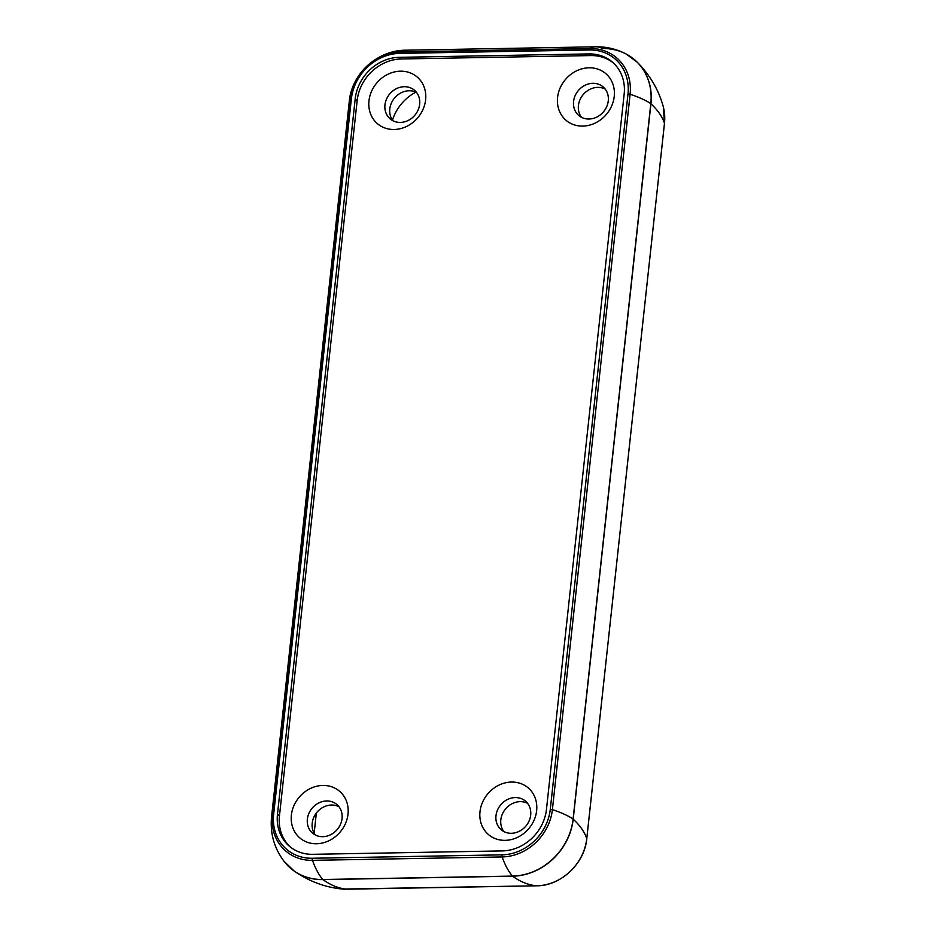 <?xml version="1.0" encoding="UTF-8"?>
<svg xmlns="http://www.w3.org/2000/svg" width="936" height="936" viewBox="0 0 936 936"><rect width="100%" height="100%" fill="white"/><g stroke="black" fill="none" stroke-linecap="round" stroke-linejoin="round"><path stroke-width="1.4" d="M505.147 840.352A30.654 26.887 -50 0 0 534.433 796.197A30.654 26.887 -50 0 0 485.363 797.074A30.654 26.887 -50 0 0 505.147 840.352A30.654 26.887 130 0 1 485.363 797.074A30.654 26.887 130 0 1 534.433 796.197A30.654 26.887 130 0 1 505.147 840.352M511.395 833.286A18.779 16.462 130 0 1 499.274 806.773A18.779 16.462 130 0 1 529.331 806.235A18.779 16.462 130 0 1 511.395 833.286A18.779 16.462 -50 0 0 529.144 820.86A18.779 16.462 -50 0 0 525.412 801.064A18.779 16.462 -50 0 0 515.268 797.577A18.779 16.462 -50 0 0 497.519 810.003A18.779 16.462 -50 0 0 501.251 829.799A18.779 16.462 -50 0 0 511.395 833.286M394.126 129.484A30.654 26.887 -50 0 0 423.411 85.328A30.654 26.887 -50 0 0 374.341 86.206A30.654 26.887 -50 0 0 394.126 129.484A30.654 26.887 130 0 1 374.341 86.206A30.654 26.887 130 0 1 423.411 85.328A30.654 26.887 130 0 1 394.126 129.484M400.374 122.417A18.779 16.462 130 0 1 388.253 95.905A18.779 16.462 130 0 1 418.31 95.367A18.779 16.462 130 0 1 400.374 122.417A18.779 16.462 -50 0 0 418.123 109.992A18.779 16.462 -50 0 0 414.391 90.195A18.779 16.462 -50 0 0 404.247 86.709A18.779 16.462 -50 0 0 386.498 99.134A18.779 16.462 -50 0 0 390.23 118.93A18.779 16.462 -50 0 0 400.374 122.417M582.742 126.103A30.654 26.887 -50 0 0 612.027 81.935A30.654 26.887 -50 0 0 562.957 82.813A30.654 26.887 -50 0 0 582.742 126.103A30.654 26.887 130 0 1 562.957 82.813A30.654 26.887 130 0 1 612.027 81.935A30.654 26.887 130 0 1 582.742 126.103M588.99 119.024A18.779 16.462 130 0 1 576.868 92.512A18.779 16.462 130 0 1 606.926 91.974A18.779 16.462 130 0 1 588.99 119.024A18.779 16.462 -50 0 0 606.739 106.599A18.779 16.462 -50 0 0 603.006 86.802A18.779 16.462 -50 0 0 592.862 83.316A18.779 16.462 -50 0 0 575.113 95.741A18.779 16.462 -50 0 0 578.846 115.537A18.779 16.462 -50 0 0 588.99 119.024M316.532 843.745A30.654 26.887 -50 0 0 345.817 799.59A30.654 26.887 -50 0 0 296.747 800.467A30.654 26.887 -50 0 0 316.532 843.745A30.654 26.887 130 0 1 296.747 800.467A30.654 26.887 130 0 1 345.817 799.59A30.654 26.887 130 0 1 316.532 843.745M322.78 836.679A18.779 16.462 130 0 1 310.658 810.167A18.779 16.462 130 0 1 340.716 809.628A18.779 16.462 130 0 1 322.78 836.679A18.779 16.462 -50 0 0 340.529 824.253A18.779 16.462 -50 0 0 336.796 804.457A18.779 16.462 -50 0 0 326.664 800.97A18.779 16.462 -50 0 0 308.903 813.396A18.779 16.462 -50 0 0 312.636 833.192A18.779 16.462 -50 0 0 322.78 836.679M613.092 62.724A42.904 37.639 -50 0 0 590.92 55.575L401.263 58.98A42.904 37.639 -50 0 0 357.166 100.503L279.454 815.888A42.904 37.639 -50 0 0 290.534 847.174A42.904 37.639 130 0 1 279.454 815.888L277.477 814.226A42.904 37.639 -50 0 0 289.528 846.366A42.904 37.639 -50 0 0 312.706 854.311L502.363 850.906A42.904 37.639 -50 0 0 546.46 809.394A42.904 37.639 130 0 1 502.363 850.906L312.706 854.311A42.904 37.639 130 0 1 277.477 814.226L279.454 815.888L357.166 100.503L355.2 98.842L277.477 814.226L355.2 98.842A42.904 37.639 130 0 1 399.286 57.33L588.943 53.914A42.904 37.639 130 0 1 624.172 94.009L546.46 809.394L624.172 94.009A42.904 37.639 -50 0 0 612.121 61.87A42.904 37.639 -50 0 0 588.943 53.914L590.92 55.575A42.904 37.639 130 0 1 613.092 62.724M626.172 54.042A58.98 51.737 130 0 1 650.801 103.639A58.98 51.737 -50 0 0 626.172 54.042C616.684 49.07 606.61 46.66 595.963 46.8A77.091 29.414 89 0 0 589.961 48.543A77.091 29.414 -91 0 1 595.963 46.8A77.091 29.414 -91 0 1 602.386 48.532A58.98 51.737 130 0 1 626.172 54.042L637.404 62.361A58.991 51.749 130 0 1 650.929 103.732A58.991 51.749 -50 0 0 637.404 62.361C650.169 75.371 658.815 90.207 663.332 106.879A48.73 42.74 130 0 1 664.466 123.259A2.141 0.62 6.2 0 1 664.478 123.341A2.141 0.62 -173.8 0 0 664.466 123.259L586.755 838.644A2.141 0.62 6.2 0 1 586.767 838.726A2.141 0.62 -173.8 0 0 586.755 838.644A48.73 42.74 130 0 1 536.691 885.795A2.141 0.819 89 0 0 536.726 885.795A2.141 0.819 89 0 0 536.749 885.784A2.141 0.819 -91 0 1 536.691 885.795L347.022 889.2A2.141 0.819 89 0 0 347.057 889.2A2.141 0.819 89 0 0 347.092 889.2A2.141 0.819 -91 0 1 347.022 889.2A48.73 42.74 130 0 1 342.681 889.06A48.73 42.74 -50 0 0 347.022 889.2L536.691 885.795A268.187 102.305 -91 0 1 512.589 876.19L322.932 879.606A268.187 102.305 89 0 0 347.022 889.2A268.187 102.305 -91 0 1 322.932 879.606A2.141 0.819 -91 0 1 322.815 879.501A58.98 51.737 130 0 1 284.228 861.541A58.98 51.737 -50 0 0 322.815 879.501A2.141 0.819 89 0 0 322.932 879.606L512.589 876.19A268.187 102.305 89 0 0 536.691 885.795A48.73 42.74 -50 0 0 586.755 838.644A268.187 78.226 -173.8 0 0 573.206 819.117A58.991 51.749 130 0 1 512.589 876.19A2.141 0.819 -91 0 1 512.483 876.084L322.815 879.501L512.483 876.084A2.141 0.819 89 0 0 512.589 876.19A58.991 51.749 -50 0 0 573.206 819.117A268.187 78.226 6.2 0 1 586.755 838.644L664.466 123.259A268.187 78.226 -173.8 0 0 650.929 103.732L573.206 819.117L650.929 103.732A268.187 78.226 6.2 0 1 664.466 123.259A48.73 42.74 -50 0 0 663.332 106.879L664.478 123.341A2.141 0.62 -173.8 0 1 664.455 123.423M415.876 92.149A42.904 37.639 -50 0 0 392.476 120.159A42.904 37.639 130 0 1 415.876 92.149M316.345 813.045L314.145 833.239L316.345 813.045M288.967 866.783A58.991 51.749 -50 0 0 294.36 871.182A58.991 51.749 -50 0 0 322.932 879.606A58.991 51.749 130 0 1 294.36 871.182L284.228 861.541C274.26 848.355 270.024 833.578 271.522 817.21A77.091 22.487 6.2 0 1 272.329 814.659A2.141 0.62 6.2 0 1 273.651 814.297L351.363 98.912A2.141 0.62 -173.8 0 0 350.052 99.274A48.906 42.892 130 0 1 400.292 51.96L589.961 48.543A48.906 42.892 130 0 1 630.103 94.243L552.392 809.617A77.091 22.487 6.2 0 1 573.089 819.023A2.141 0.62 6.2 0 1 573.206 819.117A2.141 0.62 -173.8 0 0 573.089 819.023A58.98 51.737 130 0 1 512.483 876.084A58.98 51.737 -50 0 0 573.089 819.023L650.801 103.639A2.141 0.62 6.2 0 1 650.929 103.732A2.141 0.62 -173.8 0 0 650.801 103.639L573.089 819.023A77.091 22.487 -173.8 0 0 552.392 809.617A2.141 0.62 -173.8 0 0 550.286 809.324A47.046 41.266 130 0 1 501.942 854.849L312.273 858.253A47.046 41.266 130 0 1 273.651 814.297A2.141 0.62 -173.8 0 0 272.329 814.659A48.906 42.892 -50 0 0 312.484 860.348A2.141 0.819 -91 0 1 312.273 858.253A2.141 0.819 89 0 0 312.484 860.348L502.141 856.943A2.141 0.819 -91 0 1 501.942 854.849A2.141 0.819 89 0 0 502.141 856.943A48.906 42.892 -50 0 0 552.392 809.617L630.103 94.243A77.091 22.487 6.2 0 1 650.801 103.639A77.091 22.487 -173.8 0 0 630.103 94.243A48.906 42.892 -50 0 0 589.961 48.543L400.292 51.96A77.091 29.414 -91 0 1 406.294 50.205A77.091 29.414 89 0 0 400.292 51.96A48.906 42.892 -50 0 0 350.052 99.274L272.329 814.659A77.091 22.487 -173.8 0 0 271.522 817.222M637.404 62.361A58.991 51.749 -50 0 0 632.139 57.798M271.522 817.21L349.233 101.825A77.091 22.487 6.2 0 1 350.052 99.274A2.141 0.62 6.2 0 1 351.363 98.912A47.046 41.266 130 0 1 399.719 53.387A2.141 0.819 -91 0 1 400.292 51.96A2.141 0.819 89 0 0 399.719 53.387L589.376 49.982A2.141 0.819 -91 0 1 589.961 48.543A2.141 0.819 89 0 0 589.376 49.982A47.046 41.266 130 0 1 627.997 93.939A2.141 0.62 6.2 0 1 630.103 94.243A2.141 0.62 -173.8 0 0 627.997 93.939L550.286 809.324A2.141 0.62 6.2 0 1 552.392 809.617A48.906 42.892 130 0 1 502.141 856.943A77.091 29.414 89 0 0 512.483 876.084A77.091 29.414 -91 0 1 502.141 856.943L312.484 860.348A77.091 29.414 89 0 0 322.815 879.501A77.091 29.414 -91 0 1 312.484 860.348A48.906 42.892 130 0 1 272.329 814.659L350.052 99.274A77.091 22.487 -173.8 0 0 349.233 101.825C351.515 73.406 377.898 49.889 406.294 50.205L595.963 46.8M351.363 98.912L273.651 814.297A47.046 41.266 -50 0 0 312.273 858.253L501.942 854.849A47.046 41.266 -50 0 0 550.286 809.324L627.997 93.939A47.046 41.266 -50 0 0 589.376 49.982L399.719 53.387A47.046 41.266 -50 0 0 351.363 98.912M331.496 805.03A18.779 16.462 130 0 1 338.996 806.75A18.779 16.462 -50 0 0 331.496 805.03A18.779 16.462 -50 0 0 314.531 815.841A18.779 16.462 -50 0 0 315.28 834.959A18.779 16.462 130 0 1 314.531 815.841A18.779 16.462 130 0 1 331.496 805.03M597.706 87.387A18.779 16.462 130 0 1 605.194 89.096A18.779 16.462 -50 0 0 597.706 87.387A18.779 16.462 -50 0 0 580.741 98.198A18.779 16.462 -50 0 0 581.49 117.304A18.779 16.462 130 0 1 580.741 98.198A18.779 16.462 130 0 1 597.706 87.387M409.09 90.78A18.779 16.462 130 0 1 416.578 92.488A18.779 16.462 -50 0 0 409.09 90.78A18.779 16.462 -50 0 0 392.125 101.579A18.779 16.462 -50 0 0 392.874 120.697A18.779 16.462 130 0 1 392.125 101.579A18.779 16.462 130 0 1 409.09 90.78M520.112 801.649A18.779 16.462 130 0 1 527.6 803.357A18.779 16.462 -50 0 0 520.112 801.649A18.779 16.462 -50 0 0 503.147 812.46A18.779 16.462 -50 0 0 503.896 831.566A18.779 16.462 130 0 1 503.147 812.46A18.779 16.462 130 0 1 520.112 801.649M357.166 100.503A42.904 37.639 130 0 1 401.263 58.98L399.286 57.33A42.904 37.639 -50 0 0 355.2 98.842L357.166 100.503M401.263 58.98L590.92 55.575L588.943 53.914L399.286 57.33L401.263 58.98M294.36 871.182C309.371 881.525 325.482 887.48 342.681 889.06L536.726 885.795C560.746 885.994 584.684 863.472 586.767 838.726L664.478 123.341"/></g></svg>
